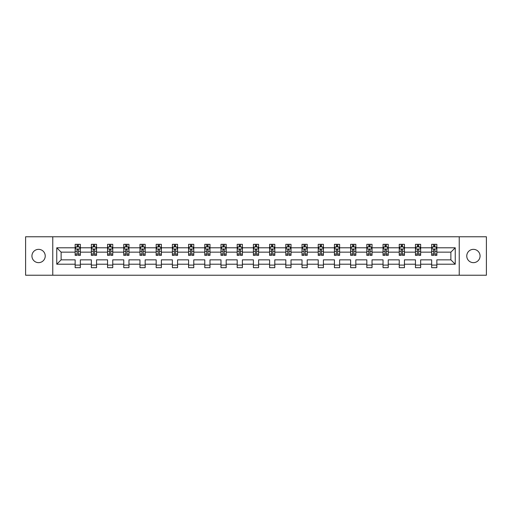 <?xml version="1.0" encoding="UTF-8"?>
<svg xmlns="http://www.w3.org/2000/svg" width="512" height="512" viewBox="0 0 512 512"><rect width="100%" height="100%" fill="white"/><g stroke="black" fill="none" stroke-linecap="round" stroke-linejoin="round"><path stroke-width="0.77" d="M473.414 249.35A6.65 6.65 0 0 0 466.765 256A6.65 6.65 0 0 0 473.414 262.65A6.65 6.65 0 0 0 480.064 256A6.65 6.65 0 0 0 473.414 249.35M38.586 249.35A6.65 6.65 0 0 0 31.936 256A6.65 6.65 0 0 0 38.586 262.65A6.65 6.65 0 0 0 45.235 256A6.65 6.65 0 0 0 38.586 249.35M459.238 236.781L25.6 236.781L25.6 275.219L486.4 275.219L486.4 236.781L459.238 236.781L459.238 275.219M436.851 264.205L436.851 259.846L450.874 259.846L455.238 264.205L436.851 264.205L436.851 267.686L431.654 267.686L431.654 264.205L420.646 264.205L420.646 267.686L415.45 267.686L415.45 264.205L404.442 264.205L404.442 267.686L399.245 267.686L399.245 264.205L388.237 264.205L388.237 267.686L383.04 267.686L383.04 264.205L372.032 264.205L372.032 267.686L366.835 267.686L366.835 264.205L355.827 264.205L355.827 267.686L350.63 267.686L350.63 264.205L339.622 264.205L339.622 267.686L334.426 267.686L334.426 264.205L323.418 264.205L323.418 267.686L318.221 267.686L318.221 264.205L307.213 264.205L307.213 267.686L302.016 267.686L302.016 264.205L291.008 264.205L291.008 267.686L285.811 267.686L285.811 264.205L274.803 264.205L274.803 267.686L269.606 267.686L269.606 264.205L258.598 264.205L258.598 267.686L253.402 267.686L253.402 264.205L242.394 264.205L242.394 267.686L237.197 267.686L237.197 264.205L226.189 264.205L226.189 267.686L220.992 267.686L220.992 264.205L209.984 264.205L209.984 267.686L204.787 267.686L204.787 264.205L193.779 264.205L193.779 267.686L188.582 267.686L188.582 264.205L177.574 264.205L177.574 267.686L172.378 267.686L172.378 264.205L161.37 264.205L161.37 267.686L156.173 267.686L156.173 264.205L145.165 264.205L145.165 267.686L139.968 267.686L139.968 264.205L128.96 264.205L128.96 267.686L123.763 267.686L123.763 264.205L112.755 264.205L112.755 267.686L107.558 267.686L107.558 264.205L96.55 264.205L96.55 267.686L91.354 267.686L91.354 264.205L80.346 264.205L80.346 267.686L75.149 267.686L75.149 264.205L56.762 264.205L56.762 247.795L75.149 247.795L75.149 244.314L80.346 244.314L80.346 247.795L91.354 247.795L91.354 244.314L96.55 244.314L96.55 247.795L107.558 247.795L107.558 244.314L112.755 244.314L112.755 247.795L123.763 247.795L123.763 244.314L128.96 244.314L128.96 247.795L139.968 247.795L139.968 244.314L145.165 244.314L145.165 247.795L156.173 247.795L156.173 244.314L161.37 244.314L161.37 247.795L172.378 247.795L172.378 244.314L177.574 244.314L177.574 247.795L188.582 247.795L188.582 244.314L193.779 244.314L193.779 247.795L204.787 247.795L204.787 244.314L209.984 244.314L209.984 247.795L220.992 247.795L220.992 244.314L226.189 244.314L226.189 247.795L237.197 247.795L237.197 244.314L242.394 244.314L242.394 247.795L253.402 247.795L253.402 244.314L258.598 244.314L258.598 247.795L269.606 247.795L269.606 244.314L274.803 244.314L274.803 247.795L285.811 247.795L285.811 244.314L291.008 244.314L291.008 247.795L302.016 247.795L302.016 244.314L307.213 244.314L307.213 247.795L318.221 247.795L318.221 244.314L323.418 244.314L323.418 247.795L334.426 247.795L334.426 244.314L339.622 244.314L339.622 247.795L350.63 247.795L350.63 244.314L355.827 244.314L355.827 247.795L366.835 247.795L366.835 244.314L372.032 244.314L372.032 247.795L383.04 247.795L383.04 244.314L388.237 244.314L388.237 247.795L399.245 247.795L399.245 244.314L404.442 244.314L404.442 247.795L415.45 247.795L415.45 244.314L420.646 244.314L420.646 247.795L431.654 247.795L431.654 244.314L436.851 244.314L436.851 247.795L455.238 247.795L455.238 264.205M52.762 275.219L52.762 236.781M431.654 247.795L431.654 252.154L420.646 252.154L420.646 247.795M420.646 264.205L420.646 259.846L431.654 259.846L431.654 264.205M415.45 247.795L415.45 252.154L404.442 252.154L404.442 247.795M404.442 264.205L404.442 259.846L415.45 259.846L415.45 264.205M399.245 247.795L399.245 252.154L388.237 252.154L388.237 247.795M388.237 264.205L388.237 259.846L399.245 259.846L399.245 264.205M383.04 247.795L383.04 252.154L372.032 252.154L372.032 247.795M372.032 264.205L372.032 259.846L383.04 259.846L383.04 264.205M366.835 247.795L366.835 252.154L355.827 252.154L355.827 247.795M355.827 264.205L355.827 259.846L366.835 259.846L366.835 264.205M350.63 247.795L350.63 252.154L339.622 252.154L339.622 247.795M339.622 264.205L339.622 259.846L350.63 259.846L350.63 264.205M334.426 247.795L334.426 252.154L323.418 252.154L323.418 247.795M323.418 264.205L323.418 259.846L334.426 259.846L334.426 264.205M318.221 247.795L318.221 252.154L307.213 252.154L307.213 247.795M307.213 264.205L307.213 259.846L318.221 259.846L318.221 264.205M302.016 247.795L302.016 252.154L291.008 252.154L291.008 247.795M291.008 264.205L291.008 259.846L302.016 259.846L302.016 264.205M285.811 247.795L285.811 252.154L274.803 252.154L274.803 247.795M274.803 264.205L274.803 259.846L285.811 259.846L285.811 264.205M269.606 247.795L269.606 252.154L258.598 252.154L258.598 247.795M258.598 264.205L258.598 259.846L269.606 259.846L269.606 264.205M253.402 247.795L253.402 252.154L242.394 252.154L242.394 247.795M242.394 264.205L242.394 259.846L253.402 259.846L253.402 264.205M237.197 247.795L237.197 252.154L226.189 252.154L226.189 247.795M226.189 264.205L226.189 259.846L237.197 259.846L237.197 264.205M220.992 247.795L220.992 252.154L209.984 252.154L209.984 247.795M209.984 264.205L209.984 259.846L220.992 259.846L220.992 264.205M204.787 247.795L204.787 252.154L193.779 252.154L193.779 247.795M193.779 264.205L193.779 259.846L204.787 259.846L204.787 264.205M188.582 247.795L188.582 252.154L177.574 252.154L177.574 247.795M177.574 264.205L177.574 259.846L188.582 259.846L188.582 264.205M172.378 247.795L172.378 252.154L161.37 252.154L161.37 247.795M161.37 264.205L161.37 259.846L172.378 259.846L172.378 264.205M156.173 247.795L156.173 252.154L145.165 252.154L145.165 247.795M145.165 264.205L145.165 259.846L156.173 259.846L156.173 264.205M139.968 247.795L139.968 252.154L128.96 252.154L128.96 247.795M128.96 264.205L128.96 259.846L139.968 259.846L139.968 264.205M123.763 247.795L123.763 252.154L112.755 252.154L112.755 247.795M112.755 264.205L112.755 259.846L123.763 259.846L123.763 264.205M107.558 247.795L107.558 252.154L96.55 252.154L96.55 247.795M96.55 264.205L96.55 259.846L107.558 259.846L107.558 264.205M91.354 247.795L91.354 252.154L80.346 252.154L80.346 247.795M80.346 264.205L80.346 259.846L91.354 259.846L91.354 264.205M75.149 247.795L75.149 252.154L61.126 252.154L61.126 259.846L75.149 259.846L75.149 264.205M56.762 247.795L61.126 252.154M450.874 259.846L450.874 252.154L436.851 252.154L436.851 247.795M433.632 246.912L434.88 246.912M417.427 246.912L418.669 246.912M401.222 246.912L402.464 246.912M385.018 246.912L386.259 246.912M368.813 246.912L370.054 246.912M352.608 246.912L353.85 246.912M336.403 246.912L337.645 246.912M320.198 246.912L321.44 246.912M303.994 246.912L305.235 246.912M287.789 246.912L289.03 246.912M271.584 246.912L272.826 246.912M255.379 246.912L256.621 246.912M239.174 246.912L240.416 246.912M222.97 246.912L224.211 246.912M206.765 246.912L208.006 246.912M190.56 246.912L191.802 246.912M174.355 246.912L175.597 246.912M158.15 246.912L159.392 246.912M141.946 246.912L143.187 246.912M125.741 246.912L126.982 246.912M109.536 246.912L110.778 246.912M93.331 246.912L94.573 246.912M77.12 246.912L78.368 246.912M75.149 265.088L80.346 265.088M91.354 265.088L96.55 265.088M107.558 265.088L112.755 265.088M123.763 265.088L128.96 265.088M139.968 265.088L145.165 265.088M156.173 265.088L161.37 265.088M172.378 265.088L177.574 265.088M188.582 265.088L193.779 265.088M204.787 265.088L209.984 265.088M220.992 265.088L226.189 265.088M237.197 265.088L242.394 265.088M253.402 265.088L258.598 265.088M269.606 265.088L274.803 265.088M285.811 265.088L291.008 265.088M302.016 265.088L307.213 265.088M318.221 265.088L323.418 265.088M334.426 265.088L339.622 265.088M350.63 265.088L355.827 265.088M366.835 265.088L372.032 265.088M383.04 265.088L388.237 265.088M399.245 265.088L404.442 265.088M415.45 265.088L420.646 265.088M431.654 265.088L436.851 265.088M61.126 259.846L56.762 264.205M455.238 247.795L450.874 252.154M78.368 245.664L77.12 245.664M76.128 247.085L75.149 247.085L75.149 244.314L77.12 244.314L77.12 246.963M75.149 254.074L75.149 255.379L77.12 255.379L77.12 254.074L75.149 254.074L75.149 252.154M80.346 252.154L80.346 255.379L78.368 255.379L78.368 249.818C77.952 249.018 77.542 249.018 77.12 249.818L77.12 254.074M79.366 247.085L80.346 247.085L80.346 244.314L78.368 244.314L78.368 246.963M80.346 249.043L79.302 246.963L76.186 246.963L75.149 249.043M94.573 245.664L93.331 245.664M92.333 247.085L91.354 247.085L91.354 244.314L93.331 244.314L93.331 246.963M91.354 254.074L91.354 255.379L93.331 255.379L93.331 254.074L91.354 254.074L91.354 252.154M96.55 252.154L96.55 255.379L94.573 255.379L94.573 249.818C94.157 249.018 93.747 249.018 93.331 249.818L93.331 254.074M95.571 247.085L96.55 247.085L96.55 244.314L94.573 244.314L94.573 246.963M96.55 249.043L95.507 246.963L92.39 246.963L91.354 249.043M110.778 245.664L109.536 245.664M108.538 247.085L107.558 247.085L107.558 244.314L109.536 244.314L109.536 246.963M107.558 254.074L107.558 255.379L109.536 255.379L109.536 254.074L107.558 254.074L107.558 252.154M112.755 252.154L112.755 255.379L110.778 255.379L110.778 249.818C110.362 249.018 109.952 249.018 109.536 249.818L109.536 254.074M111.776 247.085L112.755 247.085L112.755 244.314L110.778 244.314L110.778 246.963M112.755 249.043L111.712 246.963L108.595 246.963L107.558 249.043M126.982 245.664L125.741 245.664M124.742 247.085L123.763 247.085L123.763 244.314L125.741 244.314L125.741 246.963M123.763 254.074L123.763 255.379L125.741 255.379L125.741 254.074L123.763 254.074L123.763 252.154M128.96 252.154L128.96 255.379L126.982 255.379L126.982 249.818C126.566 249.018 126.157 249.018 125.741 249.818L125.741 254.074M127.981 247.085L128.96 247.085L128.96 244.314L126.982 244.314L126.982 246.963M128.96 249.043L127.917 246.963L124.8 246.963L123.763 249.043M143.187 245.664L141.946 245.664M140.947 247.085L139.968 247.085L139.968 244.314L141.946 244.314L141.946 246.963M139.968 254.074L139.968 255.379L141.946 255.379L141.946 254.074L139.968 254.074L139.968 252.154M145.165 252.154L145.165 255.379L143.187 255.379L143.187 249.818C142.771 249.018 142.362 249.018 141.946 249.818L141.946 254.074M144.186 247.085L145.165 247.085L145.165 244.314L143.187 244.314L143.187 246.963M145.165 249.043L144.122 246.963L141.005 246.963L139.968 249.043M159.392 245.664L158.15 245.664M157.152 247.085L156.173 247.085L156.173 244.314L158.15 244.314L158.15 246.963M156.173 254.074L156.173 255.379L158.15 255.379L158.15 254.074L156.173 254.074L156.173 252.154M161.37 252.154L161.37 255.379L159.392 255.379L159.392 249.818C158.976 249.018 158.566 249.018 158.15 249.818L158.15 254.074M160.39 247.085L161.37 247.085L161.37 244.314L159.392 244.314L159.392 246.963M161.37 249.043L160.326 246.963L157.21 246.963L156.173 249.043M175.597 245.664L174.355 245.664M173.357 247.085L172.378 247.085L172.378 244.314L174.355 244.314L174.355 246.963M172.378 254.074L172.378 255.379L174.355 255.379L174.355 254.074L172.378 254.074L172.378 252.154M177.574 252.154L177.574 255.379L175.597 255.379L175.597 249.818C175.181 249.018 174.771 249.018 174.355 249.818L174.355 254.074M176.595 247.085L177.574 247.085L177.574 244.314L175.597 244.314L175.597 246.963M177.574 249.043L176.531 246.963L173.414 246.963L172.378 249.043M191.802 245.664L190.56 245.664M189.562 247.085L188.582 247.085L188.582 244.314L190.56 244.314L190.56 246.963M188.582 254.074L188.582 255.379L190.56 255.379L190.56 254.074L188.582 254.074L188.582 252.154M193.779 252.154L193.779 255.379L191.802 255.379L191.802 249.818C191.392 249.018 190.976 249.018 190.56 249.818L190.56 254.074M192.8 247.085L193.779 247.085L193.779 244.314L191.802 244.314L191.802 246.963M193.779 249.043L192.736 246.963L189.619 246.963L188.582 249.043M208.006 245.664L206.765 245.664M205.766 247.085L204.787 247.085L204.787 244.314L206.765 244.314L206.765 246.963M204.787 254.074L204.787 255.379L206.765 255.379L206.765 254.074L204.787 254.074L204.787 252.154M209.984 252.154L209.984 255.379L208.006 255.379L208.006 249.818C207.597 249.018 207.181 249.018 206.765 249.818L206.765 254.074M209.005 247.085L209.984 247.085L209.984 244.314L208.006 244.314L208.006 246.963M209.984 249.043L208.941 246.963L205.83 246.963L204.787 249.043M224.211 245.664L222.97 245.664M221.971 247.085L220.992 247.085L220.992 244.314L222.97 244.314L222.97 246.963M220.992 254.074L220.992 255.379L222.97 255.379L222.97 254.074L220.992 254.074L220.992 252.154M226.189 252.154L226.189 255.379L224.211 255.379L224.211 249.818C223.802 249.018 223.386 249.018 222.97 249.818L222.97 254.074M225.21 247.085L226.189 247.085L226.189 244.314L224.211 244.314L224.211 246.963M226.189 249.043L225.146 246.963L222.035 246.963L220.992 249.043M240.416 245.664L239.174 245.664M238.176 247.085L237.197 247.085L237.197 244.314L239.174 244.314L239.174 246.963M237.197 254.074L237.197 255.379L239.174 255.379L239.174 254.074L237.197 254.074L237.197 252.154M242.394 252.154L242.394 255.379L240.416 255.379L240.416 249.818C240.006 249.018 239.59 249.018 239.174 249.818L239.174 254.074M241.414 247.085L242.394 247.085L242.394 244.314L240.416 244.314L240.416 246.963M242.394 249.043L241.35 246.963L238.24 246.963L237.197 249.043M256.621 245.664L255.379 245.664M254.381 247.085L253.402 247.085L253.402 244.314L255.379 244.314L255.379 246.963M253.402 254.074L253.402 255.379L255.379 255.379L255.379 254.074L253.402 254.074L253.402 252.154M258.598 252.154L258.598 255.379L256.621 255.379L256.621 249.818C256.211 249.018 255.795 249.018 255.379 249.818L255.379 254.074M257.619 247.085L258.598 247.085L258.598 244.314L256.621 244.314L256.621 246.963M258.598 249.043L257.555 246.963L254.445 246.963L253.402 249.043M272.826 245.664L271.584 245.664M270.586 247.085L269.606 247.085L269.606 244.314L271.584 244.314L271.584 246.963M269.606 254.074L269.606 255.379L271.584 255.379L271.584 254.074L269.606 254.074L269.606 252.154M274.803 252.154L274.803 255.379L272.826 255.379L272.826 249.818C272.416 249.018 272 249.018 271.584 249.818L271.584 254.074M273.824 247.085L274.803 247.085L274.803 244.314L272.826 244.314L272.826 246.963M274.803 249.043L273.76 246.963L270.65 246.963L269.606 249.043M289.03 245.664L287.789 245.664M286.79 247.085L285.811 247.085L285.811 244.314L287.789 244.314L287.789 246.963M285.811 254.074L285.811 255.379L287.789 255.379L287.789 254.074L285.811 254.074L285.811 252.154M291.008 252.154L291.008 255.379L289.03 255.379L289.03 249.818C288.621 249.018 288.205 249.018 287.789 249.818L287.789 254.074M290.029 247.085L291.008 247.085L291.008 244.314L289.03 244.314L289.03 246.963M291.008 249.043L289.965 246.963L286.854 246.963L285.811 249.043M305.235 245.664L303.994 245.664M302.995 247.085L302.016 247.085L302.016 244.314L303.994 244.314L303.994 246.963M302.016 254.074L302.016 255.379L303.994 255.379L303.994 254.074L302.016 254.074L302.016 252.154M307.213 252.154L307.213 255.379L305.235 255.379L305.235 249.818C304.826 249.018 304.41 249.018 303.994 249.818L303.994 254.074M306.234 247.085L307.213 247.085L307.213 244.314L305.235 244.314L305.235 246.963M307.213 249.043L306.17 246.963L303.059 246.963L302.016 249.043M321.44 245.664L320.198 245.664M319.2 247.085L318.221 247.085L318.221 244.314L320.198 244.314L320.198 246.963M318.221 254.074L318.221 255.379L320.198 255.379L320.198 254.074L318.221 254.074L318.221 252.154M323.418 252.154L323.418 255.379L321.44 255.379L321.44 249.818C321.03 249.018 320.614 249.018 320.198 249.818L320.198 254.074M322.438 247.085L323.418 247.085L323.418 244.314L321.44 244.314L321.44 246.963M323.418 249.043L322.381 246.963L319.264 246.963L318.221 249.043M337.645 245.664L336.403 245.664M335.405 247.085L334.426 247.085L334.426 244.314L336.403 244.314L336.403 246.963M334.426 254.074L334.426 255.379L336.403 255.379L336.403 254.074L334.426 254.074L334.426 252.154M339.622 252.154L339.622 255.379L337.645 255.379L337.645 249.818C337.235 249.018 336.819 249.018 336.403 249.818L336.403 254.074M338.643 247.085L339.622 247.085L339.622 244.314L337.645 244.314L337.645 246.963M339.622 249.043L338.586 246.963L335.469 246.963L334.426 249.043M353.85 245.664L352.608 245.664M351.61 247.085L350.63 247.085L350.63 244.314L352.608 244.314L352.608 246.963M350.63 254.074L350.63 255.379L352.608 255.379L352.608 254.074L350.63 254.074L350.63 252.154M355.827 252.154L355.827 255.379L353.85 255.379L353.85 249.818C353.44 249.018 353.024 249.018 352.608 249.818L352.608 254.074M354.848 247.085L355.827 247.085L355.827 244.314L353.85 244.314L353.85 246.963M355.827 249.043L354.79 246.963L351.674 246.963L350.63 249.043M370.054 245.664L368.813 245.664M367.814 247.085L366.835 247.085L366.835 244.314L368.813 244.314L368.813 246.963M366.835 254.074L366.835 255.379L368.813 255.379L368.813 254.074L366.835 254.074L366.835 252.154M372.032 252.154L372.032 255.379L370.054 255.379L370.054 249.818C369.645 249.018 369.229 249.018 368.813 249.818L368.813 254.074M371.053 247.085L372.032 247.085L372.032 244.314L370.054 244.314L370.054 246.963M372.032 249.043L370.995 246.963L367.878 246.963L366.835 249.043M386.259 245.664L385.018 245.664M384.019 247.085L383.04 247.085L383.04 244.314L385.018 244.314L385.018 246.963M383.04 254.074L383.04 255.379L385.018 255.379L385.018 254.074L383.04 254.074L383.04 252.154M388.237 252.154L388.237 255.379L386.259 255.379L386.259 249.818C385.85 249.018 385.434 249.018 385.018 249.818L385.018 254.074M387.258 247.085L388.237 247.085L388.237 244.314L386.259 244.314L386.259 246.963M388.237 249.043L387.2 246.963L384.083 246.963L383.04 249.043M402.464 245.664L401.222 245.664M400.224 247.085L399.245 247.085L399.245 244.314L401.222 244.314L401.222 246.963M399.245 254.074L399.245 255.379L401.222 255.379L401.222 254.074L399.245 254.074L399.245 252.154M404.442 252.154L404.442 255.379L402.464 255.379L402.464 249.818C402.054 249.018 401.638 249.018 401.222 249.818L401.222 254.074M403.462 247.085L404.442 247.085L404.442 244.314L402.464 244.314L402.464 246.963M404.442 249.043L403.405 246.963L400.288 246.963L399.245 249.043M418.669 245.664L417.427 245.664M416.429 247.085L415.45 247.085L415.45 244.314L417.427 244.314L417.427 246.963M415.45 254.074L415.45 255.379L417.427 255.379L417.427 254.074L415.45 254.074L415.45 252.154M420.646 252.154L420.646 255.379L418.669 255.379L418.669 249.818C418.259 249.018 417.843 249.018 417.427 249.818L417.427 254.074M419.667 247.085L420.646 247.085L420.646 244.314L418.669 244.314L418.669 246.963M420.646 249.043L419.61 246.963L416.493 246.963L415.45 249.043M434.88 245.664L433.632 245.664M432.634 247.085L431.654 247.085L431.654 244.314L433.632 244.314L433.632 246.963M431.654 254.074L431.654 255.379L433.632 255.379L433.632 254.074L431.654 254.074L431.654 252.154M436.851 252.154L436.851 255.379L434.88 255.379L434.88 249.818C434.464 249.018 434.048 249.018 433.632 249.818L433.632 254.074M435.872 247.085L436.851 247.085L436.851 244.314L434.88 244.314L434.88 246.963M436.851 249.043L435.814 246.963L432.698 246.963L431.654 249.043M80.32 248.986L75.174 248.986M80.346 254.074L78.368 254.074M77.12 251.29L75.149 251.29M80.346 251.29L78.368 251.29M78.368 246.323L77.12 246.323M96.525 248.986L91.379 248.986M96.55 254.074L94.573 254.074M93.331 251.29L91.354 251.29M96.55 251.29L94.573 251.29M94.573 246.323L93.331 246.323M112.73 248.986L107.584 248.986M112.755 254.074L110.778 254.074M109.536 251.29L107.558 251.29M112.755 251.29L110.778 251.29M110.778 246.323L109.536 246.323M128.934 248.986L123.789 248.986M128.96 254.074L126.982 254.074M125.741 251.29L123.763 251.29M128.96 251.29L126.982 251.29M126.982 246.323L125.741 246.323M145.139 248.986L139.994 248.986M145.165 254.074L143.187 254.074M141.946 251.29L139.968 251.29M145.165 251.29L143.187 251.29M143.187 246.323L141.946 246.323M161.344 248.986L156.198 248.986M161.37 254.074L159.392 254.074M158.15 251.29L156.173 251.29M161.37 251.29L159.392 251.29M159.392 246.323L158.15 246.323M177.549 248.986L172.403 248.986M177.574 254.074L175.597 254.074M174.355 251.29L172.378 251.29M177.574 251.29L175.597 251.29M175.597 246.323L174.355 246.323M193.754 248.986L188.608 248.986M193.779 254.074L191.802 254.074M190.56 251.29L188.582 251.29M193.779 251.29L191.802 251.29M191.802 246.323L190.56 246.323M209.958 248.986L204.813 248.986M209.984 254.074L208.006 254.074M206.765 251.29L204.787 251.29M209.984 251.29L208.006 251.29M208.006 246.323L206.765 246.323M226.163 248.986L221.018 248.986M226.189 254.074L224.211 254.074M222.97 251.29L220.992 251.29M226.189 251.29L224.211 251.29M224.211 246.323L222.97 246.323M242.368 248.986L237.222 248.986M242.394 254.074L240.416 254.074M239.174 251.29L237.197 251.29M242.394 251.29L240.416 251.29M240.416 246.323L239.174 246.323M258.573 248.986L253.427 248.986M258.598 254.074L256.621 254.074M255.379 251.29L253.402 251.29M258.598 251.29L256.621 251.29M256.621 246.323L255.379 246.323M274.778 248.986L269.632 248.986M274.803 254.074L272.826 254.074M271.584 251.29L269.606 251.29M274.803 251.29L272.826 251.29M272.826 246.323L271.584 246.323M290.982 248.986L285.837 248.986M291.008 254.074L289.03 254.074M287.789 251.29L285.811 251.29M291.008 251.29L289.03 251.29M289.03 246.323L287.789 246.323M307.187 248.986L302.042 248.986M307.213 254.074L305.235 254.074M303.994 251.29L302.016 251.29M307.213 251.29L305.235 251.29M305.235 246.323L303.994 246.323M323.392 248.986L318.246 248.986M323.418 254.074L321.44 254.074M320.198 251.29L318.221 251.29M323.418 251.29L321.44 251.29M321.44 246.323L320.198 246.323M339.597 248.986L334.451 248.986M339.622 254.074L337.645 254.074M336.403 251.29L334.426 251.29M339.622 251.29L337.645 251.29M337.645 246.323L336.403 246.323M355.802 248.986L350.656 248.986M355.827 254.074L353.85 254.074M352.608 251.29L350.63 251.29M355.827 251.29L353.85 251.29M353.85 246.323L352.608 246.323M372.006 248.986L366.861 248.986M372.032 254.074L370.054 254.074M368.813 251.29L366.835 251.29M372.032 251.29L370.054 251.29M370.054 246.323L368.813 246.323M388.211 248.986L383.066 248.986M388.237 254.074L386.259 254.074M385.018 251.29L383.04 251.29M388.237 251.29L386.259 251.29M386.259 246.323L385.018 246.323M404.416 248.986L399.27 248.986M404.442 254.074L402.464 254.074M401.222 251.29L399.245 251.29M404.442 251.29L402.464 251.29M402.464 246.323L401.222 246.323M420.621 248.986L415.475 248.986M420.646 254.074L418.669 254.074M417.427 251.29L415.45 251.29M420.646 251.29L418.669 251.29M418.669 246.323L417.427 246.323M436.826 248.986L431.68 248.986M436.851 254.074L434.88 254.074M433.632 251.29L431.654 251.29M436.851 251.29L434.88 251.29M434.88 246.323L433.632 246.323"/></g></svg>

